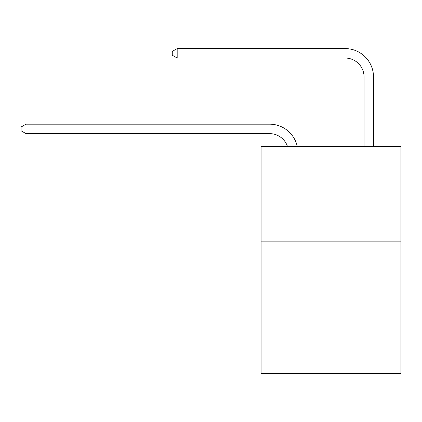 <?xml version="1.0" encoding="UTF-8"?>
<svg xmlns="http://www.w3.org/2000/svg" width="422" height="422" viewBox="0 0 422 422"><rect width="100%" height="100%" fill="white"/><g stroke="black" fill="none" stroke-linecap="round" stroke-linejoin="round"><path stroke-width="0.63" d="M400.9 241.136L400.9 373.407L261.076 373.407L261.076 146.661L400.9 146.661L400.9 241.136L261.076 241.136M269.574 124.173L26.011 124.173L269.574 124.173A28.343 28.343 174 0 1 297.31 146.661M364.054 146.661L364.054 76.936A18.895 18.895 84.3 0 0 345.159 58.041L177.177 58.041L172.266 55.208L172.266 51.426L177.177 48.593L345.159 48.593A28.343 28.343 29.3 0 1 373.502 76.936L373.502 146.661M364.054 76.936A18.895 18.895 -150.7 0 0 345.159 58.041A18.895 18.895 -150.7 0 1 364.054 76.936A18.895 18.895 -150.7 0 0 345.159 58.041A18.895 18.895 -150.7 0 1 364.054 76.936A18.895 18.895 -150.7 0 0 345.159 58.041A18.895 18.895 -150.7 0 1 364.054 76.936A18.895 18.895 -150.7 0 0 345.159 58.041A18.895 18.895 -150.7 0 1 364.054 76.936A18.895 18.895 -150.7 0 0 345.159 58.041A18.895 18.895 -150.7 0 1 364.054 76.936A18.895 18.895 -150.7 0 0 345.159 58.041A18.895 18.895 -150.7 0 1 364.054 76.936A18.895 18.895 -150.7 0 0 345.159 58.041A18.895 18.895 -150.7 0 1 364.054 76.936A18.895 18.895 -150.7 0 0 345.159 58.041A18.895 18.895 -150.7 0 1 364.054 76.936A18.895 18.895 -150.7 0 0 345.159 58.041A18.895 18.895 -150.7 0 1 364.054 76.936A18.895 18.895 -150.7 0 0 345.159 58.041A18.895 18.895 -150.7 0 1 364.054 76.936A18.895 18.895 -150.7 0 0 345.159 58.041A18.895 18.895 -150.7 0 1 364.054 76.936A18.895 18.895 -150.7 0 0 345.159 58.041A18.895 18.895 -150.7 0 1 364.054 76.936A18.895 18.895 -150.7 0 0 345.159 58.041A18.895 18.895 -150.7 0 1 364.054 76.936A18.895 18.895 -150.7 0 0 345.159 58.041A18.895 18.895 -150.7 0 1 364.054 76.936A18.895 18.895 -150.7 0 0 345.159 58.041A18.895 18.895 -150.7 0 1 364.054 76.936A18.895 18.895 -150.7 0 0 345.159 58.041A18.895 18.895 -150.7 0 1 364.054 76.936A18.895 18.895 -150.7 0 0 345.159 58.041M287.54 146.661A18.895 18.895 -6 0 0 269.574 133.621L26.011 133.621L21.1 130.788L21.1 127.011L26.011 124.173L26.011 133.621M177.177 48.593L177.177 58.041"/></g></svg>
